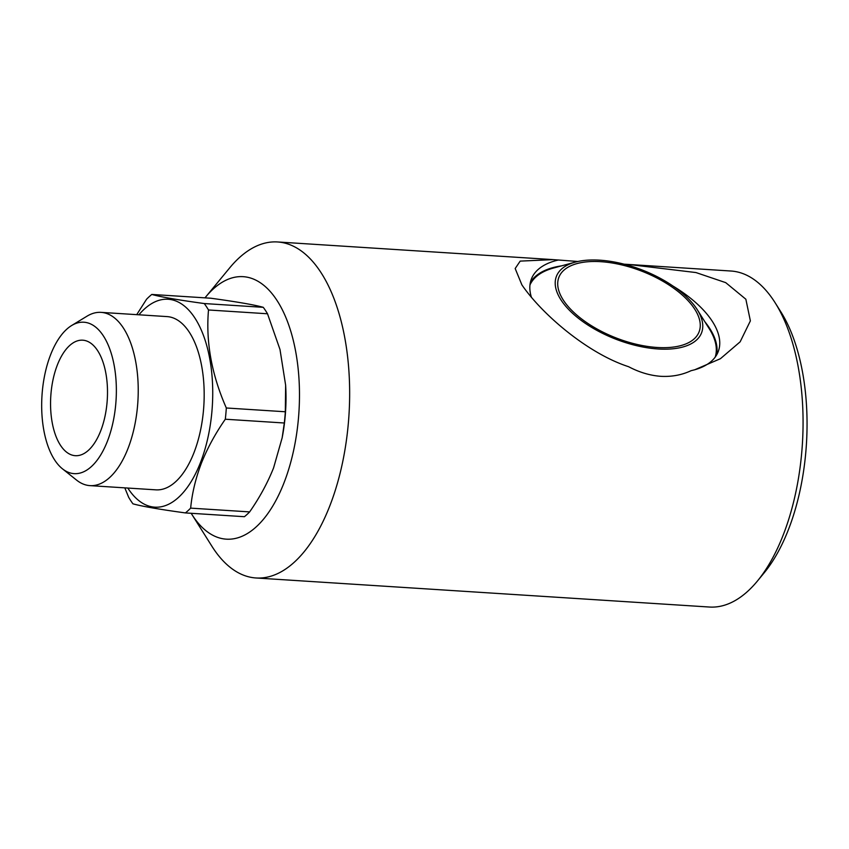 <?xml version="1.0" encoding="UTF-8"?>
<svg xmlns="http://www.w3.org/2000/svg" width="849" height="849" viewBox="0 0 849 849"><rect width="100%" height="100%" fill="white"/><g stroke="black" fill="none" stroke-linecap="round" stroke-linejoin="round"><path stroke-width="1.27" d="M563.503 300.387A75.232 35.775 21.3 0 0 657.147 347.474A75.232 35.775 21.3 0 0 694.482 308.781A75.232 35.775 21.3 0 0 600.837 261.683A75.232 35.775 21.3 0 0 563.503 300.387M599.85 260.187A77.864 37.016 -158.7 0 1 697.294 309.736A77.864 37.016 -158.7 0 1 658.134 348.981A77.864 37.016 -158.7 0 1 568.565 309.376A77.864 37.016 -158.7 0 1 575.219 262.139A77.864 37.016 -158.7 0 1 599.85 260.187M697.294 309.736L709.329 328.85A99.439 47.279 -158.7 0 1 715.187 357.142M191.174 513.284A131.531 64.312 -86.3 0 0 191.81 514.314L211.847 546.162A168.357 82.311 -86.3 0 0 213.003 547.966A168.357 82.311 -86.3 0 0 256.037 577.978L709.456 607.035A168.357 82.311 -86.3 0 0 757.35 581.119L764.185 572.82A157.829 77.174 -86.3 0 0 780.9 311.933L775.179 302.838A168.357 82.311 -86.3 0 0 774.023 301.034A168.357 82.311 -86.3 0 0 730.989 271.022L628.451 264.442L695.978 272.561L725.725 282.643L745.857 299.23L750.378 320.88L740.148 341.818L720.408 358.713L694.705 369.782L691.033 370.705C681.821 375.025 671.75 376.903 660.809 376.319C649.994 375.523 639.265 372.329 628.6 366.704C587.71 353.46 542.065 314.353 521.891 284.882L515.173 268.528L520.193 261.11L553.23 259.624L577.904 261.492M757.35 581.119A168.357 82.311 -86.3 0 0 775.179 302.838M191.81 514.314A131.531 64.312 -86.3 0 0 192.712 515.725A131.531 64.312 -86.3 0 0 283.969 482.911A131.531 64.312 -86.3 0 0 276.774 300.111A131.531 64.312 -86.3 0 0 205.745 296.917A131.531 64.312 -86.3 0 0 204.98 297.85M256.037 577.978A168.357 82.311 -86.3 0 0 342.497 462.779A168.357 82.311 -86.3 0 0 320.604 271.988A168.357 82.311 -86.3 0 0 277.57 241.965A168.357 82.311 -86.3 0 0 229.676 267.881L205.745 296.917M531.495 297.521A100.224 47.65 -158.7 0 1 531.421 278.939A100.224 47.65 -158.7 0 1 558.557 259.985M530.349 282.505A100.224 47.65 -158.7 0 1 561.582 265.854M62.455 468.818L76.559 480.088A86.81 42.439 -86.3 0 0 89.962 485.628L155.919 489.852A86.81 42.439 -86.3 0 0 193.954 452.719A86.81 42.439 -86.3 0 0 201.34 364.295A86.81 42.439 -86.3 0 0 167.02 316.592L101.063 312.368A86.81 42.439 -86.3 0 0 87.065 316.146L71.634 325.528A75.869 37.101 -86.3 0 0 50.632 354.68A75.869 37.101 -86.3 0 0 62.455 468.818A75.869 37.101 -86.3 0 0 107.42 441.204A75.869 37.101 -86.3 0 0 111.208 353.269A75.869 37.101 -86.3 0 0 71.634 325.528M89.962 485.628A86.81 42.439 -86.3 0 0 127.997 448.495A86.81 42.439 -86.3 0 0 135.394 360.061A86.81 42.439 -86.3 0 0 101.063 312.368M100.681 430.931A57.87 28.293 -86.3 0 0 105.616 371.989A57.87 28.293 -86.3 0 0 82.724 340.184A57.87 28.293 -86.3 0 0 57.371 364.943A57.87 28.293 -86.3 0 0 52.447 423.895A57.87 28.293 -86.3 0 0 75.328 455.69A57.87 28.293 -86.3 0 0 100.681 430.931M124.803 487.857L128.708 497.376A118.372 57.881 -86.3 0 0 132.932 503.818C141.794 506.301 159.294 509.336 185.411 512.923L244.416 516.701A118.372 57.881 -86.3 0 0 249.648 511.905C259.539 497.716 267.52 483.039 273.59 467.873L282.176 437.734L284.309 423.004L225.314 419.226A118.372 57.881 -86.3 0 0 226.322 407.987L285.328 411.765L285.635 385.213L280 349.523L267.509 313.769L208.504 309.981A118.372 57.881 -86.3 0 0 204.28 303.549L263.275 307.327C254.573 304.865 237.083 301.83 210.796 298.222L151.801 294.444A118.372 57.881 -86.3 0 0 146.559 299.241L136.721 314.65M127.817 488.048A104.172 50.929 -86.3 0 0 200.449 462.62A104.172 50.929 -86.3 0 0 201.977 331.672A104.172 50.929 -86.3 0 0 138.918 314.788M185.411 512.923A118.372 57.881 -86.3 0 0 190.654 508.127L249.648 511.905M225.314 419.226C215.328 433.584 207.347 448.261 201.372 463.246C195.62 478.433 192.044 493.396 190.654 508.127M267.509 313.769A118.372 57.881 -86.3 0 0 263.275 307.327M284.309 423.004A118.372 57.881 -86.3 0 0 285.328 411.765M208.504 309.981C205.713 341.945 211.645 374.611 226.322 407.987M151.801 294.444C160.503 296.906 177.993 299.941 204.28 303.549M285.635 385.213L285.688 386.146A104.172 50.929 93.7 0 1 282.494 436.015L282.176 437.734M704.829 321.707A100.224 47.65 -158.7 0 1 716.545 355.094M673.172 286.177A100.224 47.65 -158.7 0 1 718.169 351.751A100.224 47.65 -158.7 0 1 694.333 369.877M624.111 264.177L628.451 264.442M529.967 284.935A99.439 47.279 -158.7 0 1 553.431 268.061L575.219 262.139M553.23 259.624L277.57 241.965"/></g></svg>
